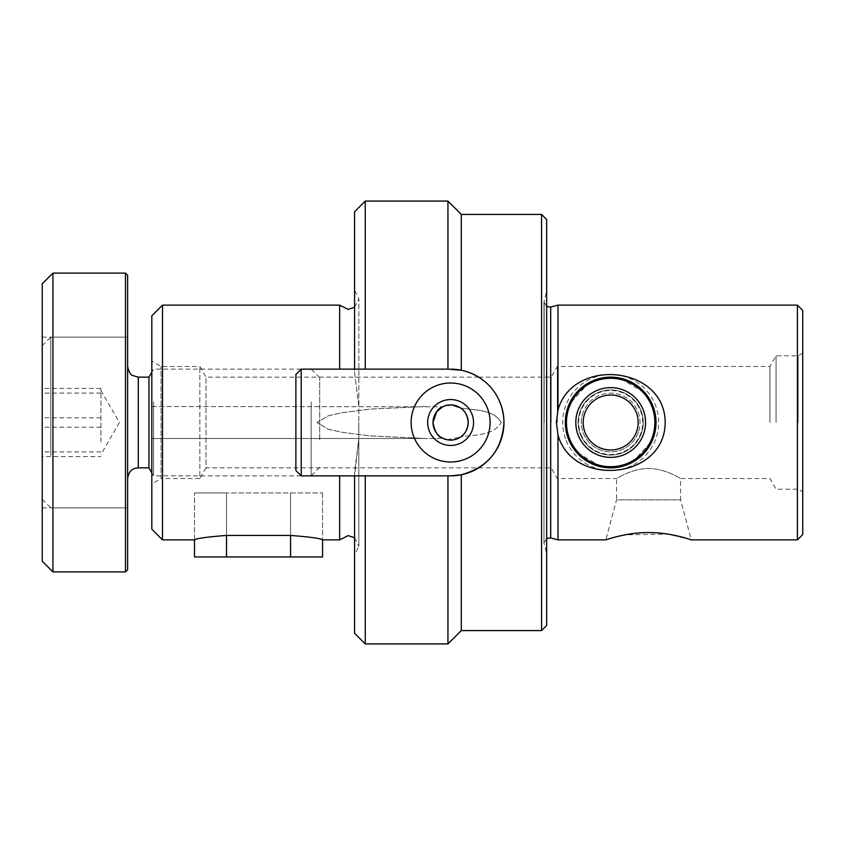 <?xml version="1.0" encoding="UTF-8"?>
<svg xmlns="http://www.w3.org/2000/svg" width="845" height="845" viewBox="0 0 845 845"><rect width="100%" height="100%" fill="white"/><g stroke="black" fill="none" stroke-linecap="round" stroke-linejoin="round"><path stroke-width="0.63" stroke-dasharray="4.22 3.17" d="M501.201 422.5C493.522 408.917 473.95 410.448 460.451 407.892C473.844 410.448 493.491 408.885 501.201 422.5C493.522 436.083 473.95 434.552 460.451 437.108C473.844 434.552 493.491 436.115 501.201 422.5M442.664 438.206L425.584 438.513L369.751 435.872L342.035 432.27L328.399 429.271L316.854 422.5L328.525 415.687L342.193 412.698L369.952 409.117L425.584 406.487L369.751 409.128L342.035 412.73L328.399 415.729L316.854 422.5L328.525 429.313L342.193 432.302L369.952 435.883L425.584 438.513L442.664 438.206C437.9 436.812 434.679 431.584 433.01 422.5A17.608 17.608 0 0 1 450.617 404.892A17.608 17.608 0 0 1 468.214 422.5C467.507 415.413 464.919 410.543 460.451 407.892M354.573 633.254L354.573 475.851L450.617 475.851A53.351 53.351 0 0 0 503.969 422.5C502.046 394.921 487.818 377.493 461.286 370.226L461.286 214.419M447.945 643.922L447.945 475.851L450.617 475.851L301.221 475.851L365.251 475.851L354.573 475.851L358.84 438.713L354.573 471.985L354.573 554.816L354.573 471.985L354.573 475.851L450.617 475.851L461.286 474.774C487.861 467.454 502.088 450.036 503.969 422.5C502.046 394.921 487.818 377.493 461.286 370.226L450.617 369.149L354.573 369.149L354.573 211.746M354.573 537.747L358.84 546.282L358.787 422.5L358.84 546.282L354.573 554.816M354.573 373.015L358.84 406.287L358.787 422.5L358.84 406.287L354.573 373.015L354.573 290.184L354.573 373.015M802.75 534.547L802.75 310.453M797.416 305.119L797.416 539.881M151.825 529.213L151.825 315.787M151.825 438.502L425.584 438.502L151.825 438.502L151.825 361.142L151.825 422.5L151.825 406.498L442.664 406.794L151.825 406.498M546.652 219.489L546.652 625.511M541.582 630.581L541.582 214.419M557.32 422.5L557.32 366.476L557.32 422.5M551.162 422.5L551.162 377.145L551.162 422.5M776.069 422.5L776.069 355.808L776.069 422.5M769.911 422.5L769.911 366.476L769.911 422.5M798.134 422.5L798.134 355.808L798.134 422.5M566.298 413.152L565.326 422.5C568.146 394.478 583.272 379.363 610.713 377.145C638.081 379.363 653.185 394.478 656.026 422.5L653.111 406.508L645.327 393.242L619.966 378.116L603.636 377.704L589.018 382.658L569.086 404.417M567.28 409.329A45.355 45.355 0 0 1 623.842 379.099A45.355 45.355 0 0 1 654.072 435.671A45.355 45.355 0 0 0 623.842 379.099A45.355 45.355 0 0 0 567.28 409.329A45.355 45.355 0 0 0 597.499 465.901A45.355 45.355 0 0 0 654.072 435.671A45.355 45.355 0 0 0 623.842 379.099A45.355 45.355 0 0 0 567.28 409.329A45.355 45.355 0 0 0 597.499 465.901A45.355 45.355 0 0 0 654.072 435.671A45.355 45.355 0 0 0 623.842 379.099A45.355 45.355 0 0 0 567.28 409.329A45.355 45.355 0 0 0 597.499 465.901A45.355 45.355 0 0 0 654.072 435.671A45.355 45.355 0 0 0 623.842 379.099A45.355 45.355 0 0 0 567.28 409.329A45.355 45.355 0 0 0 597.499 465.901A45.355 45.355 0 0 0 654.072 435.671A45.355 45.355 0 0 0 623.842 379.099A45.355 45.355 0 0 0 567.28 409.329A45.355 45.355 0 0 0 597.499 465.901A45.355 45.355 0 0 0 654.072 435.671A45.355 45.355 0 0 1 565.326 422.5A45.355 45.355 0 0 1 610.671 377.145A45.355 45.355 0 0 1 656.026 422.5A45.355 45.355 0 0 1 610.671 467.855A45.355 45.355 0 0 1 565.326 422.5A45.355 45.355 0 0 1 610.671 377.145A45.355 45.355 0 0 1 656.026 422.5C653.217 450.501 638.091 465.616 610.66 467.855C583.24 465.606 568.136 450.491 565.326 422.5L568.241 438.502L576.036 451.769L601.408 466.894L617.727 467.296L632.335 462.352L652.234 440.646M665.195 422.5C664.888 365.399 572.583 356.949 557.985 410.047L556.401 422.5L557.985 434.953C572.635 488.114 665.004 479.506 665.195 422.5M151.825 483.858L151.825 422.5L151.825 483.858L161.068 478.523L161.068 366.476L161.068 478.523L199.853 478.523L199.853 366.476L199.853 478.523L206.011 467.855L206.011 377.145L206.011 467.855L551.162 467.855L557.32 478.523L616.544 478.523C616.501 478.925 631.014 468.595 648.537 468.479C666.061 468.574 680.626 478.925 680.574 478.523C680.616 478.925 666.082 468.584 648.569 468.479C631.014 468.584 616.459 478.946 616.544 478.523L616.544 499.87L680.574 499.87L691.294 539.881L668.3 534.167L625.004 534.843M618.688 536.195L605.823 539.881L616.544 499.87L680.574 499.87L680.574 478.523L769.911 478.523L776.069 489.192L798.134 489.192L802.75 491.864L802.75 422.5L802.75 491.864M557.985 434.953L557.985 539.881M365.251 201.078L365.251 369.149L450.617 369.149L301.221 369.149L450.617 369.149L301.221 369.149L295.887 374.483L295.887 470.517L301.221 475.851L301.221 369.149L301.221 475.851L450.617 475.851A53.351 53.351 0 0 0 503.969 422.5A53.351 53.351 0 0 0 450.617 369.149A53.351 53.351 0 0 1 503.969 422.5A53.351 53.351 0 0 1 450.617 475.851A53.351 53.351 0 0 0 503.969 422.5A53.351 53.351 0 0 0 450.617 369.149L447.945 369.149L447.945 201.078M339.637 369.149L339.637 305.119M162.504 305.119L162.504 539.881M339.637 539.881L339.637 475.851M322.568 556.95L290.553 556.95L290.553 492.931L290.553 535.434C310.009 536.934 320.678 538.423 322.568 539.881C320.678 538.423 309.999 536.934 290.553 535.434L226.523 535.434C207.078 536.934 196.41 538.423 194.508 539.881C196.389 538.423 207.057 536.934 226.523 535.434L226.523 492.931L194.508 492.931L322.568 492.931L226.523 492.931L226.523 556.95L194.508 556.95M461.286 630.581L461.286 474.774M451.99 404.945L442.664 406.794M447.079 439.749L460.451 437.108C464.919 434.457 467.517 429.587 468.214 422.5A17.608 17.608 0 0 1 450.617 440.108A17.608 17.608 0 0 1 433.01 422.5M546.652 422.5L546.652 553.739L546.652 422.5M655.033 431.911L656.026 422.5M447.945 369.149L450.617 369.149A53.351 53.351 0 0 1 503.969 422.5A53.351 53.351 0 0 0 450.617 369.149M365.251 475.851L365.251 643.922M557.985 305.119L557.985 410.047M194.508 539.881L194.508 492.931L194.508 539.881M322.568 492.931L322.568 539.881L322.568 492.931M290.553 556.95L226.523 556.95M473.559 422.5A22.942 22.942 0 0 0 450.617 399.558A22.942 22.942 0 0 0 427.676 422.5A22.942 22.942 0 0 0 450.617 445.442A22.942 22.942 0 0 0 473.559 422.5A22.942 22.942 0 0 1 450.617 445.442A22.942 22.942 0 0 1 427.676 422.5A22.942 22.942 0 0 1 450.617 399.558A22.942 22.942 0 0 1 473.559 422.5A22.942 22.942 0 0 1 450.617 445.442A22.942 22.942 0 0 1 427.676 422.5A22.942 22.942 0 0 1 450.617 399.558A22.942 22.942 0 0 1 473.559 422.5M490.1 422.5A39.483 39.483 0 0 0 450.617 383.017A39.483 39.483 0 0 0 411.135 422.5A39.483 39.483 0 0 0 450.617 461.983A39.483 39.483 0 0 0 490.1 422.5A39.483 39.483 0 0 1 450.617 461.983A39.483 39.483 0 0 1 411.135 422.5A39.483 39.483 0 0 1 450.617 383.017A39.483 39.483 0 0 1 490.1 422.5A39.483 39.483 0 0 1 450.617 461.983A39.483 39.483 0 0 1 411.135 422.5A39.483 39.483 0 0 1 450.617 383.017A39.483 39.483 0 0 1 490.1 422.5M301.221 475.851L295.887 470.517L295.887 374.483L295.887 470.517L301.221 475.851L301.221 369.149L295.887 374.483L301.221 369.149M127.616 569.762L127.616 275.238M125.482 273.104L125.482 571.896M42.25 283.783L42.25 561.217M52.918 571.896L52.918 273.104M42.25 503.768L42.25 337.134L42.25 503.768M127.616 503.768L127.616 337.134L127.616 503.768M100.935 441.893L100.935 388.404L100.935 441.893M42.25 392.83L42.25 499.332L42.25 392.83M50.784 455.466L50.784 337.134L50.784 455.466M319.695 439.812L319.695 377.683L319.695 439.812M311.15 401.893L311.15 475.851L311.15 401.893M127.616 389.534L127.616 507.866L127.616 389.534M127.616 444.132L127.616 366.476L127.616 444.132M148.963 377.145L148.963 467.855M153.579 401.893L153.579 475.851L153.579 401.893M42.25 456.596L42.25 388.404L42.25 456.596L100.935 456.596M100.935 451.917L42.25 451.917M100.935 417.81L42.25 417.81M100.935 388.404L42.25 388.404M100.935 393.083L42.25 393.083M100.935 427.19L42.25 427.19M450.617 475.851A53.351 53.351 0 0 0 503.969 422.5M641.82 431.953A32.543 32.543 0 0 0 620.124 391.362A32.543 32.543 0 0 0 579.533 413.047A32.543 32.543 0 0 0 601.217 453.638A32.543 32.543 0 0 0 641.82 431.953A32.543 32.543 0 0 0 620.124 391.362A32.543 32.543 0 0 0 579.533 413.047A32.543 32.543 0 0 0 601.217 453.638A32.543 32.543 0 0 0 641.82 431.953A32.543 32.543 0 0 1 601.217 453.638A32.543 32.543 0 0 1 579.533 413.047A32.543 32.543 0 0 0 601.217 453.638A32.543 32.543 0 0 0 641.82 431.953M638.757 431.024A29.343 29.343 0 0 0 619.195 394.425A29.343 29.343 0 0 0 582.596 413.976A29.343 29.343 0 0 0 602.158 450.575A29.343 29.343 0 0 0 638.757 431.024A29.343 29.343 0 0 0 619.195 394.425A29.343 29.343 0 0 0 582.596 413.976A29.343 29.343 0 0 0 602.158 450.575A29.343 29.343 0 0 0 638.757 431.024A29.343 29.343 0 0 1 602.158 450.575A29.343 29.343 0 0 1 582.596 413.976A29.343 29.343 0 0 0 602.158 450.575A29.343 29.343 0 0 0 638.757 431.024M566.129 440.425A48.017 48.017 0 0 0 628.595 467.053A48.017 48.017 0 0 0 655.224 404.575A48.017 48.017 0 0 0 592.757 377.947A48.017 48.017 0 0 0 566.129 440.425M580.98 434.446A32.015 32.015 0 0 0 622.628 452.202A32.015 32.015 0 0 0 640.373 410.554A32.015 32.015 0 0 0 598.725 392.798A32.015 32.015 0 0 0 580.98 434.446M550.697 537.927L550.697 307.073M544.169 422.5L544.169 300.535L544.169 422.5M138.284 377.145L138.284 467.855M584.37 414.515A27.484 27.484 0 0 0 602.696 448.801A27.484 27.484 0 0 0 636.972 430.485A27.484 27.484 0 0 0 618.656 396.199A27.484 27.484 0 0 0 584.37 414.515M577.304 412.371A34.877 34.877 0 0 0 600.541 455.877A34.877 34.877 0 0 0 644.048 432.629A34.877 34.877 0 0 0 620.8 389.122A34.877 34.877 0 0 0 577.304 412.371M568.379 409.656A44.204 44.204 0 0 0 597.837 464.803A44.204 44.204 0 0 0 652.974 435.344A44.204 44.204 0 0 0 623.515 380.197A44.204 44.204 0 0 0 568.379 409.656M643.858 432.577A34.677 34.677 0 0 0 620.748 389.313A34.677 34.677 0 0 0 577.494 412.423A34.677 34.677 0 0 0 600.605 455.687A34.677 34.677 0 0 0 643.858 432.577A34.677 34.677 0 0 0 620.748 389.313A34.677 34.677 0 0 0 577.494 412.423A34.677 34.677 0 0 0 600.605 455.687A34.677 34.677 0 0 0 643.858 432.577A34.677 34.677 0 0 0 620.748 389.313A34.677 34.677 0 0 0 577.494 412.423A34.677 34.677 0 0 0 600.605 455.687A34.677 34.677 0 0 0 643.858 432.577A34.677 34.677 0 0 0 620.748 389.313A34.677 34.677 0 0 0 577.494 412.423A34.677 34.677 0 0 0 600.605 455.687A34.677 34.677 0 0 0 643.858 432.577M354.573 307.253L358.84 298.718L358.84 406.287L358.84 298.718L354.573 290.184M478.724 377.145L551.162 377.145L557.32 366.476L769.911 366.476L776.069 355.808L798.134 355.808L802.75 353.136M546.652 306.545L543.979 301.918L543.979 422.5L543.979 301.918L546.652 291.261M478.714 377.145L206.011 377.145L199.853 366.476L161.068 366.476L151.825 361.142M546.652 538.455L543.979 543.081L543.979 422.5L543.979 543.081L546.652 553.739M42.25 499.332L50.784 507.866L127.616 507.866L42.25 507.866M42.25 345.668L50.784 337.134L127.616 337.134L42.25 337.134M100.935 390.485L119.42 422.5L100.935 454.515M319.695 377.683L311.15 369.149L153.579 369.149L151.825 372.18M319.695 467.317L311.15 475.851L153.579 475.851L151.825 472.82"/><path stroke-width="1.27" d="M436.685 411.726L442.664 406.794C448.801 403.952 454.726 404.322 460.451 407.892C464.919 410.543 467.517 415.413 468.214 422.5C467.507 429.587 464.919 434.457 460.451 437.108C454.737 440.678 448.811 441.048 442.664 438.206L447.079 439.749M797.416 305.119L802.75 310.453L802.75 534.547L797.416 539.881L797.416 305.119L557.985 305.119L557.985 410.047L556.401 422.5L557.985 434.953C572.583 488.051 664.888 479.601 665.195 422.5C665.004 365.494 572.635 356.886 557.985 410.047M162.504 305.119L151.825 315.787L151.825 529.213L162.504 539.881L162.504 305.119L339.637 305.119L339.637 369.149M442.664 406.794C437.9 408.188 434.679 413.416 433.01 422.5C434.679 431.573 437.89 436.812 442.664 438.206M151.825 419.49L151.825 425.51M433.01 422.5A17.608 17.608 0 0 0 450.617 440.108A17.608 17.608 0 0 0 468.214 422.5A17.608 17.608 0 0 0 450.617 404.892A17.608 17.608 0 0 0 433.01 422.5L436.675 411.747M546.652 625.511L546.652 219.489L541.582 214.419L541.582 630.581L546.652 625.511M569.086 404.417L566.298 413.152M625.004 534.843L618.688 536.195M546.652 306.545L550.697 307.073L550.697 537.927L557.985 539.881L557.985 434.953M557.985 539.881L605.823 539.881C605.506 540.039 626.335 532.339 648.58 532.572C670.867 532.35 691.59 540.039 691.294 539.881L797.416 539.881M450.617 475.851L461.286 474.774C487.861 467.454 502.088 450.036 503.969 422.5A53.351 53.351 0 0 1 450.617 475.851L447.945 475.851L447.945 643.922L365.251 643.922L365.251 475.851L447.945 475.851L301.221 475.851L301.221 369.149L365.251 369.149L365.251 201.078L447.945 201.078L447.945 369.149L354.573 369.149L354.573 211.746L365.251 201.078M339.637 475.851L339.637 539.881L348.172 535.614L354.573 537.747M162.504 539.881L194.508 539.881L194.508 556.95L226.523 556.95L226.523 535.434C207.078 536.934 196.41 538.423 194.508 539.881C196.389 538.423 207.057 536.934 226.523 535.434L290.553 535.434C310.009 536.934 320.678 538.423 322.568 539.881C320.678 538.423 309.999 536.934 290.553 535.434L290.553 556.95L322.568 556.95L322.568 539.881L339.637 539.881M461.286 474.774L461.286 630.581L541.582 630.581M460.451 407.892L451.99 404.945M541.582 214.419L461.286 214.419L461.286 370.226L447.945 369.149M652.234 440.646L655.033 431.911M656.026 422.5A45.355 45.355 0 0 1 654.072 435.671A45.355 45.355 0 0 0 623.842 379.099A45.355 45.355 0 0 0 567.28 409.329A45.355 45.355 0 0 0 597.499 465.901A45.355 45.355 0 0 0 654.072 435.671A45.355 45.355 0 0 1 597.499 465.901A45.355 45.355 0 0 1 567.28 409.329M365.251 475.851L447.945 475.851L354.573 475.851L354.573 633.254L365.251 643.922M226.523 556.95L290.553 556.95M473.559 422.5A22.942 22.942 0 0 0 450.617 399.558A22.942 22.942 0 0 0 427.676 422.5A22.942 22.942 0 0 0 450.617 445.442A22.942 22.942 0 0 0 473.559 422.5M490.1 422.5A39.483 39.483 0 0 0 450.617 383.017A39.483 39.483 0 0 0 411.135 422.5A39.483 39.483 0 0 0 450.617 461.983A39.483 39.483 0 0 0 490.1 422.5M450.617 369.149A53.351 53.351 0 0 1 503.969 422.5M301.221 475.851L295.887 470.517L295.887 374.483L301.221 369.149M125.482 273.104L127.616 275.238L127.616 569.762L125.482 571.896L125.482 273.104L52.918 273.104L52.918 571.896L125.482 571.896M52.918 571.896L42.25 561.217L42.25 283.783L52.918 273.104M151.825 472.82L148.963 467.855L148.963 377.145L138.284 377.145L132.496 375.444C130.637 375.074 129.01 372.096 127.616 366.476M148.963 467.855L138.284 467.855L138.284 377.145M568.379 409.656A44.204 44.204 0 0 0 597.837 464.803A44.204 44.204 0 0 0 652.974 435.344A44.204 44.204 0 0 0 623.515 380.197A44.204 44.204 0 0 0 568.379 409.656M577.304 412.371A34.877 34.877 0 0 0 600.541 455.877A34.877 34.877 0 0 0 644.048 432.629A34.877 34.877 0 0 0 620.8 389.122A34.877 34.877 0 0 0 577.304 412.371M584.37 414.515A27.484 27.484 0 0 0 602.696 448.801A27.484 27.484 0 0 0 636.972 430.485A27.484 27.484 0 0 0 618.656 396.199A27.484 27.484 0 0 0 584.37 414.515M550.697 537.927L546.652 538.455M339.637 305.119L348.172 309.386L354.573 307.253M461.286 214.419L447.945 201.078M461.286 630.581L447.945 643.922M550.697 307.073L557.985 305.119M138.284 467.855L135.073 468.352C133.88 468.806 128.968 469.683 127.616 478.523M148.963 377.145L151.825 372.18"/></g></svg>
